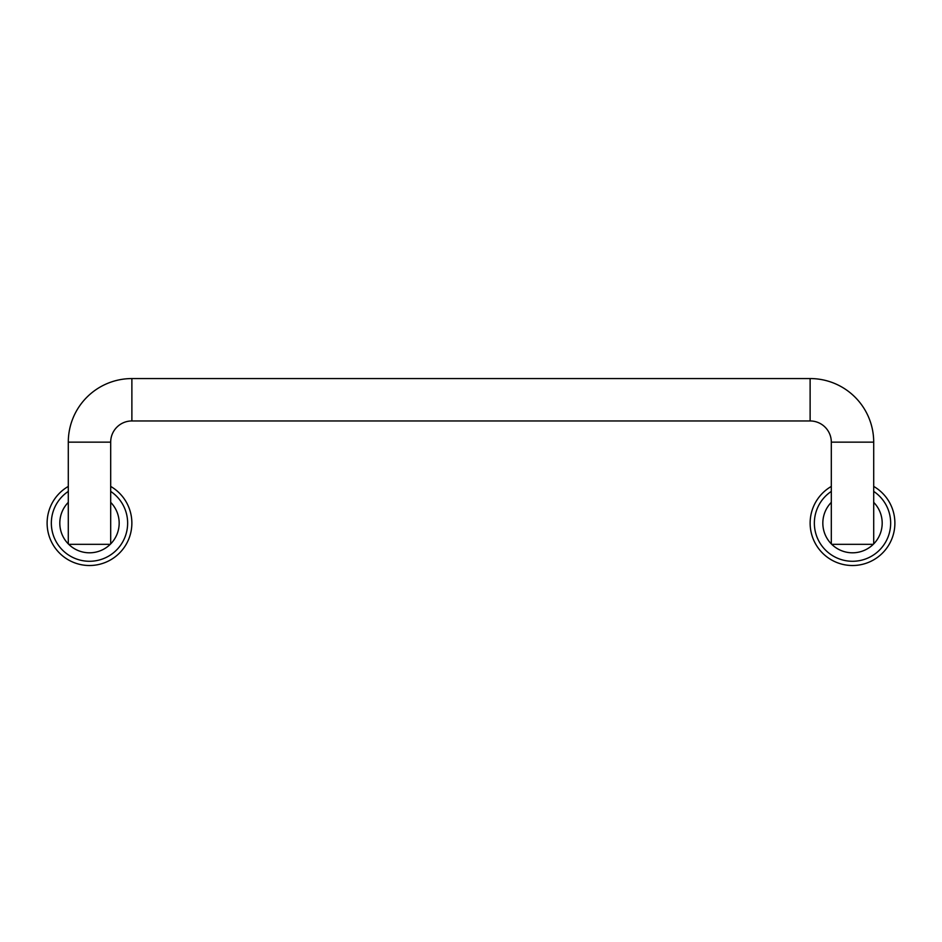 <?xml version="1.0" encoding="UTF-8"?>
<svg xmlns="http://www.w3.org/2000/svg" width="942" height="942" viewBox="0 0 942 942"><rect width="100%" height="100%" fill="white"/><g stroke="black" fill="none" stroke-linecap="round" stroke-linejoin="round"><path stroke-width="1.41" d="M873.705 502.357A29.673 29.673 0 0 1 873.705 543.899L873.705 442.151A63.585 63.585 0 0 0 810.12 378.554L131.88 378.566A63.585 63.585 0 0 0 68.295 442.151L68.295 502.357A29.673 29.673 0 0 0 68.295 543.899L68.295 502.357M110.685 502.357A29.673 29.673 0 0 1 110.685 543.899L110.685 442.151A21.195 21.195 0 0 1 131.88 420.956L810.12 420.956A21.195 21.195 0 0 1 831.315 442.151L831.315 502.357A29.673 29.673 0 0 0 831.315 543.899L831.315 502.357M110.685 486.425A42.39 42.39 0 0 1 89.49 565.518A42.39 42.39 0 0 1 68.295 486.425M110.685 491.406A38.151 38.151 0 0 1 89.49 561.279A38.151 38.151 0 0 1 68.295 491.406M110.685 543.899L110.261 544.323A29.673 29.673 0 0 1 68.719 544.323L68.295 543.899M873.705 486.425A42.39 42.39 0 0 1 852.51 565.518A42.39 42.39 0 0 1 831.315 486.425M873.705 491.406A38.151 38.151 0 0 1 852.51 561.279A38.151 38.151 0 0 1 831.315 491.406M873.705 543.899L873.281 544.323A29.673 29.673 0 0 1 831.739 544.323L831.315 543.899M831.739 544.323L873.281 544.323M810.12 378.554L810.12 420.956M131.88 378.554L131.88 420.956M68.719 544.323L110.261 544.323M873.705 442.151L831.315 442.151M110.685 442.151L68.295 442.151"/></g></svg>
